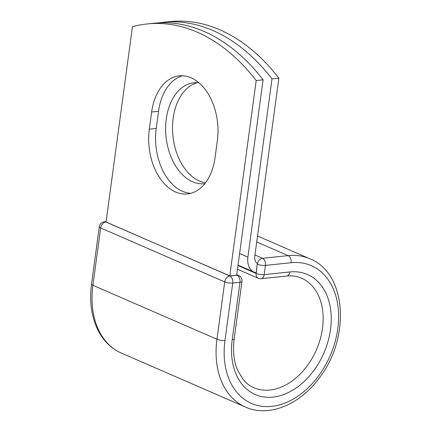 <?xml version="1.0" encoding="UTF-8"?>
<svg xmlns="http://www.w3.org/2000/svg" width="432" height="432" viewBox="0 0 432 432"><rect width="100%" height="100%" fill="white"/><g stroke="black" fill="none" stroke-linecap="round" stroke-linejoin="round"><path stroke-width="0.65" d="M191.057 77.792A50.738 33.264 -95.9 0 0 179.242 75.848A50.738 33.264 -95.9 0 0 151.648 112.023L149.321 129.2A50.738 33.264 -95.9 0 0 187.434 193.952A50.738 33.264 -95.9 0 0 215.028 157.783L217.355 140.605A50.738 33.264 -95.9 0 0 191.057 77.792M182.714 75.762A50.738 33.264 -95.9 0 0 158.533 111.305L156.211 128.482A50.738 33.264 -95.9 0 0 190.847 193.32M205.47 182.839A50.738 33.264 84.1 0 1 199.454 181.057A50.738 33.264 84.1 0 1 172.53 129.659A50.738 33.264 84.1 0 1 197.343 82.706M204.822 183.67A50.738 33.264 84.1 0 1 204.379 183.719A50.738 33.264 84.1 0 1 192.564 181.775A50.738 33.264 84.1 0 1 165.629 127.748A50.738 33.264 84.1 0 1 193.865 82.793A50.738 33.264 84.1 0 1 199.017 82.863M162.94 22.318A214.985 140.956 -95.9 0 1 271.987 78.889L247.882 257.148A17.885 12.663 113.5 0 0 254.183 272.149A17.885 12.663 113.5 0 0 256.106 272.738L257.267 264.157A5.735 4.061 -66.5 0 1 257.386 263.504A8.716 6.172 113.5 0 1 254.772 256.43L278.872 78.17A214.985 140.956 84.1 0 0 169.83 21.6L162.94 22.318A214.985 140.956 -95.9 0 0 158.501 22.891M271.987 78.889L278.872 78.17M238.005 265.313L256.046 273.159L256.106 272.738M263.088 79.812L236.671 275.179L229.786 275.897L106.045 222.07L132.457 26.703A214.985 140.956 84.1 0 1 147.155 23.96A214.985 140.956 84.1 0 1 256.198 80.53L263.088 79.812A214.985 140.956 84.1 0 0 154.04 23.247L147.155 23.96M229.786 275.897L256.198 80.53M158.533 111.305L151.648 112.023M239.598 253.541L247.882 257.148M237.978 265.54L256.171 273.456L257.267 264.157M289.84 271.949A65.448 46.343 113.5 0 1 330.529 329.422A65.448 46.343 113.5 0 1 272.916 397.132A65.448 46.343 113.5 0 1 232.227 339.66A5.735 1.501 -172.3 0 0 234.198 338.812L241.947 281.475A5.735 1.501 -172.3 0 1 239.981 282.323L232.729 283.079A5.735 1.501 -172.3 0 1 224.716 281.912L216.961 339.25L92.912 285.287A80.833 57.235 113.5 0 0 121.37 353.09L245.425 407.052A80.833 57.235 113.5 0 1 216.961 339.25A5.735 1.501 -172.3 0 0 224.98 340.416A75.103 53.174 113.5 0 0 271.669 406.361A75.103 53.174 113.5 0 0 337.781 328.666A75.103 53.174 113.5 0 0 291.087 262.721A5.735 3.758 -95.9 0 0 288.117 255.625L262.467 258.298A5.735 3.758 84.1 0 1 265.437 265.394L264.19 274.622A5.735 3.758 84.1 0 1 261.068 278.71L286.724 276.037A5.735 3.758 -95.9 0 0 289.84 271.949L264.19 274.622A5.735 1.501 7.7 0 1 256.171 273.456A5.735 4.061 -66.5 0 0 258.19 278.262A5.735 5.735 0 0 0 261.068 278.71M291.087 262.721L265.437 265.394A5.735 1.501 7.7 0 1 257.418 264.227A5.735 4.061 -66.5 0 1 262.467 258.298L254.961 255.031M245.425 407.052C268.774 417.636 299.786 404.773 319.178 378.081C350.53 338.272 346.891 273.197 309.911 258.8A80.833 57.235 113.5 0 0 288.117 255.625L256.727 241.969M106.056 221.983L229.759 275.983A5.735 4.061 -66.5 0 0 224.716 281.912L100.661 227.95L92.912 285.287A5.735 1.501 -172.3 0 1 91.535 284.072C89.273 301.39 91.4 316.726 97.907 330.064C103.388 340.875 111.208 348.548 121.37 353.09M234.198 338.812C232.681 350.719 233.798 361.157 237.541 370.121L243.329 379.728C246.364 383.308 249.869 385.965 253.843 387.688A59.719 42.282 113.5 0 0 316.44 349.79A59.719 42.282 113.5 0 0 301.487 278.165C297.011 276.21 292.086 275.503 286.724 276.037M232.227 339.66L239.981 282.323A5.735 3.758 -95.9 0 0 237.006 275.227L236.687 275.087M224.98 340.416L232.729 283.079A5.735 3.758 -95.9 0 0 229.759 275.983L237.006 275.227A5.735 4.061 -66.5 0 1 238.556 275.454A5.735 5.735 0 0 1 241.947 281.475M106.105 221.621L104.371 221.8A5.735 3.758 -95.9 0 1 105.71 222.021A5.735 4.061 -66.5 0 0 100.661 227.95A5.735 1.501 -172.3 0 1 99.284 226.735L91.535 284.072M156.211 128.482L149.321 129.2M238.032 265.124L254.183 272.149M257.531 236.018L309.911 258.8M237.476 269.255L258.19 278.262M236.741 274.666L238.556 275.454M104.371 221.8A5.735 5.735 0 0 0 99.284 226.735"/></g></svg>
